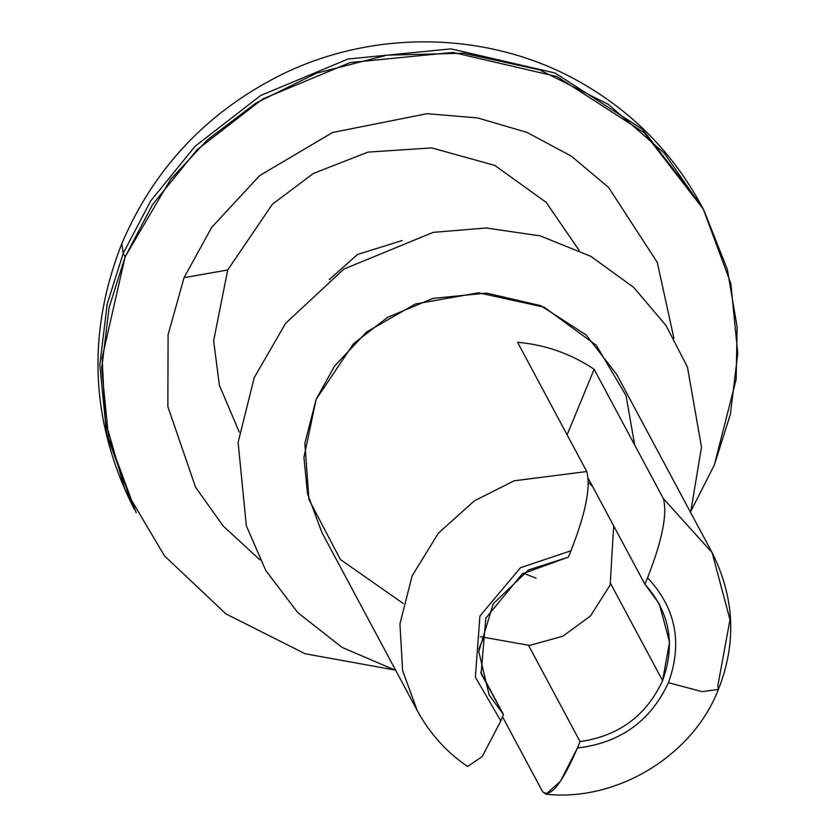 <?xml version="1.0" encoding="UTF-8"?>
<svg xmlns="http://www.w3.org/2000/svg" width="836" height="836" viewBox="0 0 836 836"><rect width="100%" height="100%" fill="white"/><g stroke="black" fill="none" stroke-linecap="round" stroke-linejoin="round"><path stroke-width="1.25" d="M712.073 552.575L663.356 498.58L712.105 552.627L729.985 619.685L717.852 685.698L718.406 689.397L702.115 691.644L668.466 682.688C650.481 721.196 620.134 742.964 577.415 748.011L560.319 781.441L545.971 794.127L542.564 791.629L502.52 716.839L542.564 791.629C550.266 798.422 561.886 783.875 577.415 748.011C620.134 742.964 650.481 721.196 668.466 682.688C682.761 642.884 675.791 607.929 647.566 577.822L644.922 584.228L588.377 478.62L644.922 584.228C669.814 612.307 675.697 644.431 662.572 680.608L669.563 642.09L659.259 603.843L644.922 584.228L647.566 577.822C675.791 607.929 682.761 642.884 668.466 682.688L702.115 691.644L718.406 689.397C692.919 755.702 616.79 801.943 545.971 794.2M610.656 583.632L662.572 680.608L610.656 583.632M568.323 557.173L528.634 569.901L493.25 603.707L478.788 651.526L489.123 694.925L503.46 714.54L480.763 672.134L503.46 714.54L481.118 673.732L485.81 618.159L522.301 573.82L568.323 557.173L570.967 550.757L520.483 567.707L479.916 616.08L475.36 677.17L500.816 720.945L503.46 714.54L500.816 720.945L475.36 677.17L479.916 616.08L520.483 567.707L570.967 550.757C585.66 513.304 590.916 486.886 586.757 471.525L514.088 480.825L474.325 500.858L438.346 533.211L412.096 575.952L399.942 623.907L402.597 670.514L417.216 710.527L402.597 670.514L399.942 623.907L412.096 575.952L438.346 533.211L474.325 500.858L514.088 480.825L586.757 471.525L517.536 342.248C545.699 344.871 571.239 353.889 594.135 369.303L663.356 498.58C667.525 513.9 662.258 540.307 647.566 577.822C662.258 540.307 667.525 513.9 663.356 498.58L594.135 369.303C571.239 353.889 545.699 344.871 517.536 342.248L586.757 471.525C590.916 486.886 585.66 513.304 570.967 550.757L568.323 557.173M528.613 645.507L580.059 741.595C618.818 736.014 646.332 715.679 662.572 680.608C646.332 715.679 618.818 736.014 580.059 741.595L577.415 748.011L580.059 741.595L528.613 645.507M467.596 766.476L482.226 756.538L500.816 720.945M718.406 689.397C736.735 643.135 734.635 597.541 712.105 552.627L616.769 374.559L586.099 334.902L540.662 305.652L486.594 293.091L433.058 298.368L387.601 317.335L353.513 343.721L316.123 399.389L303.938 457.396L307.543 493.762L321.87 532.459L417.216 710.527C429.683 733.444 446.487 752.107 467.606 766.518M690.62 512.489L701.498 447.145L687.432 367.046L666.083 325.57L633.646 287.365L590.843 256.339L540.307 235.909L486.197 227.988L433.111 232.377L343.857 269.098L285.64 323.302L254.259 377.527L238.114 442.369L246.327 525.74L265.764 570.507L297.804 612.652L342.081 647.409L395.721 670.388L342.081 647.409L297.804 612.652L265.764 570.507L246.327 525.74L238.114 442.369L254.259 377.527L285.64 323.302L343.857 269.098L433.111 232.377L486.197 227.988L540.307 235.909L590.843 256.339L633.646 287.365L666.083 325.57L687.432 367.046L701.498 447.145L690.62 512.489M403.203 603.467L340.377 559.493L308.933 499.5L304.858 443.299L316.123 399.389L334.515 366.126L366.638 331.934L415.502 303.938L478.516 292.809L544.09 307.146L596.34 345.331L626.028 395.564L634.712 445.107M567.121 434.845L594.135 369.303L567.121 434.845M483.365 638.056L478.882 648.935L483.365 638.056M393.495 669.751L305.15 653.773L225.919 613.885L164.514 555.909L124.71 488.715L105.305 420.769L102.096 357.902L125.139 256.83L123.226 253.266L125.139 256.83L109.108 307.481L101.71 368.383L108.638 438.315L136.184 512.74L106.726 434.751L99.808 364.83L107.207 303.917L123.226 253.266L107.207 303.917L99.808 364.83L106.726 434.751L134.282 509.176C90.476 422.859 86.307 334.358 121.795 243.663L123.226 253.266L150.699 200.933L195.133 146.227L260.675 95.482L348.1 59.011L451.064 48.864L555.041 73.014L642.424 129.267L701.383 205.531L642.424 129.267L555.041 73.014L451.064 48.864L348.1 59.011L260.675 95.482L195.133 146.227L150.699 200.933L123.226 253.266L121.795 243.663C153.458 169.384 205.531 113.623 278.001 76.389C372.125 28.497 489.478 30.368 580.32 82.252C632.518 111.919 672.875 153.019 701.383 205.531L703.295 209.094L730.842 283.508L737.77 353.44L730.371 414.353L714.341 464.994L691.32 510.284L714.341 464.994L736.15 379.345L737.112 326.949L727.393 269.568L703.828 210.087L664.212 153.113L608.514 104.469L539.69 69.9L463.478 53.232L386.943 55.155L316.405 73.213L256.025 103.037L207.495 139.831L170.502 179.51L125.139 256.83L152.601 204.496L197.035 149.78L262.588 99.045L350.002 62.564L452.966 52.428L556.943 76.578L644.326 132.83L703.295 209.094M184.056 277.646L211.717 227.361L259.703 175.57L332.571 132.496L427.008 113.686L477.701 117.949L526.795 132.318L571.228 156.071L608.545 187.379L657.315 262.452L673.91 338.329L657.315 262.452L608.545 187.379L571.228 156.071L526.795 132.318L477.701 117.949L427.008 113.686L332.571 132.496L259.703 175.57L211.717 227.361L184.056 277.646L168.088 334.787L167.858 406.62L195.53 487.148L223.066 525.917L260.027 559.932L223.066 525.917L195.53 487.148L167.858 406.62L168.088 334.787L184.056 277.646L227.726 269.976L272.369 204.266L313.385 173.449L368.007 152.1L431.721 147.909L494.797 165.423L546.138 202.322L579.076 250.267L546.138 202.322L494.797 165.423L431.721 147.909L368.007 152.1L313.385 173.449L272.369 204.266L227.726 269.976L184.056 277.646M239.315 432.181L219.398 385.354L213.64 340.806L227.726 269.976L213.64 340.806L219.398 385.354L239.315 432.181M329.259 279.59L357.609 254.416L402.22 240.528L357.609 254.416L329.259 279.59M588.481 482.403L592.682 486.667L588.481 482.403M523.231 573.203L536.054 578.157L523.231 573.203M480.313 636.687L529.522 645.434L562.816 636.227L590.498 615.944L610.165 584.918L613.666 525.865"/></g></svg>
